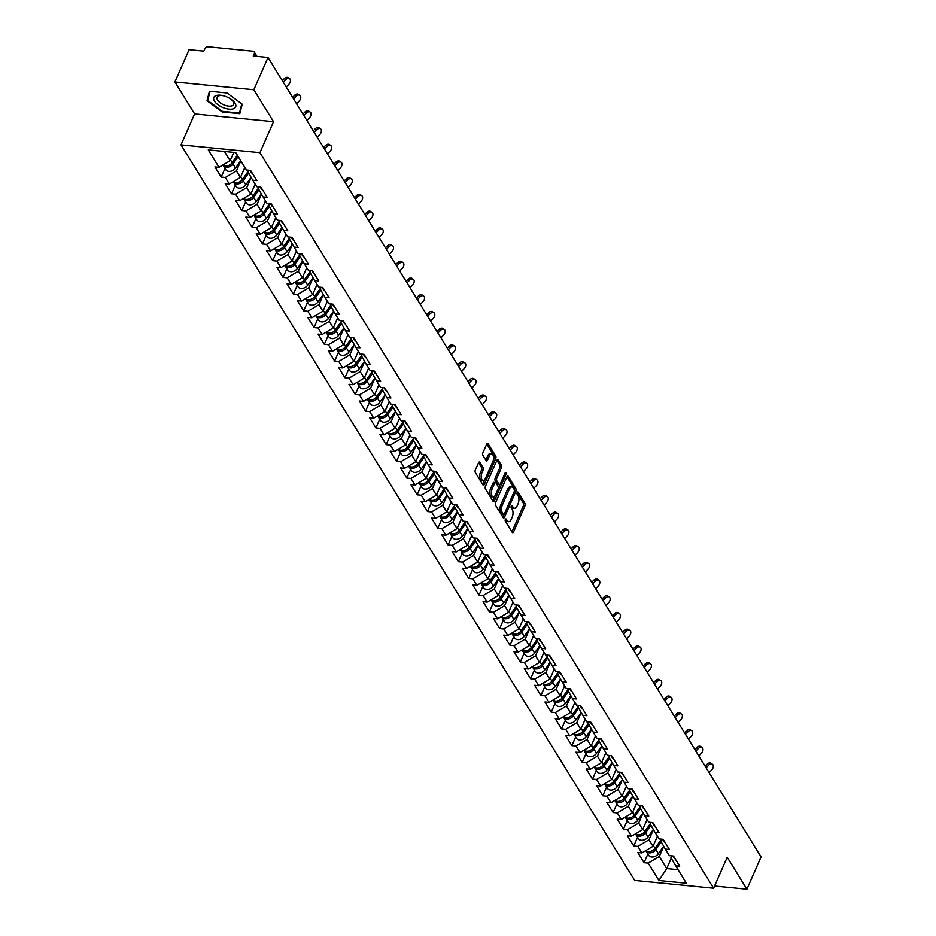 <?xml version="1.0" encoding="UTF-8"?>
<svg xmlns="http://www.w3.org/2000/svg" width="936" height="936" viewBox="0 0 936 936"><rect width="100%" height="100%" fill="white"/><g stroke="black" fill="none" stroke-linecap="round" stroke-linejoin="round"><path stroke-width="1.4" d="M505.335 519.421A1.252 0.632 95.6 0 0 505.346 521.176L512.238 532.362A1.79 0.901 95.6 0 0 512.694 532.701A1.79 0.901 95.6 0 0 513.525 531.964L524.956 505.908A1.79 0.901 95.6 0 0 524.944 503.404L518.053 492.231A1.252 0.632 95.6 0 0 517.725 491.997A1.252 0.632 95.6 0 0 517.152 492.511A1.252 0.632 95.6 0 0 517.163 494.255L518.053 495.706A5.745 2.866 95.6 0 1 518.099 503.697L517.14 505.873A5.745 2.866 95.6 0 1 514.507 508.225A5.745 2.866 95.6 0 1 513.033 507.136L512.144 505.686A1.252 0.632 95.6 0 0 511.816 505.452A1.252 0.632 95.6 0 0 511.243 505.966A1.252 0.632 95.6 0 0 511.255 507.721L512.144 509.161A5.745 2.866 95.6 0 1 512.191 517.163L511.231 519.328A5.745 2.866 95.6 0 1 508.599 521.68A5.745 2.866 95.6 0 1 507.125 520.591L506.236 519.152A1.252 0.632 95.6 0 0 505.908 518.918A1.252 0.632 95.6 0 0 505.335 519.421M479.829 462.337A1.79 0.901 95.6 0 0 479.361 461.998A1.79 0.901 95.6 0 0 478.542 462.735L475.336 470.036A1.79 0.901 95.6 0 0 475.348 472.54L482.999 484.953A1.79 0.901 95.6 0 0 483.467 485.293A1.79 0.901 95.6 0 0 484.286 484.555L495.729 458.511A1.79 0.901 95.6 0 0 495.706 456.007L488.054 443.594A1.79 0.901 95.6 0 0 487.597 443.255A1.79 0.901 95.6 0 0 486.767 443.992L482.894 452.813A1.79 0.901 95.6 0 0 482.906 455.317L486.182 460.629A1.79 0.901 95.6 0 0 486.638 460.968A1.79 0.901 95.6 0 0 487.469 460.231L489.388 455.855A4.809 2.398 95.6 0 1 491.599 453.89A4.809 2.398 95.6 0 1 493.447 456.604A4.809 2.398 95.6 0 1 492.862 461.483L485.328 478.635A4.809 2.398 95.6 0 1 483.128 480.601A4.809 2.398 95.6 0 1 481.279 477.886A4.809 2.398 95.6 0 1 481.865 473.008L483.116 470.153A1.79 0.901 95.6 0 0 483.105 467.649L479.829 462.337L478.846 462.244M273.534 121.703L253.831 89.762L268.012 57.47L761.085 856.908L746.916 889.2L727.213 857.259L713.618 888.217L259.939 152.673L273.534 121.703L194.618 113.923L181.022 144.881L259.939 152.673M495.518 502.761A1.79 0.901 95.6 0 0 495.53 505.264L503.182 517.678A1.79 0.901 95.6 0 0 503.65 518.017A1.79 0.901 95.6 0 0 504.469 517.28L515.911 491.236A1.79 0.901 95.6 0 0 515.888 488.732L508.236 476.319A1.79 0.901 95.6 0 0 507.78 475.979A1.79 0.901 95.6 0 0 506.949 476.705L495.518 502.761M493.096 501.322L485.433 488.896A1.79 0.901 95.6 0 1 485.421 486.404L496.864 460.348A1.79 0.901 95.6 0 1 497.683 459.611A1.79 0.901 95.6 0 1 498.139 459.95L501.415 465.262A1.79 0.901 95.6 0 1 501.439 467.766L496.794 478.331A1.79 0.901 95.6 0 0 496.805 480.835L498.982 484.357A1.79 0.901 95.6 0 0 499.438 484.696A1.79 0.901 95.6 0 0 500.269 483.959L505.101 472.961A1.252 0.632 95.6 0 1 505.674 472.446A1.252 0.632 95.6 0 1 506.154 473.16A1.252 0.632 95.6 0 1 506.002 474.435L494.383 500.924A1.79 0.901 95.6 0 1 493.553 501.661A1.79 0.901 95.6 0 1 493.096 501.322M181.022 144.881L634.69 880.437L713.618 888.217M225.003 168.41L221.189 177.079L225.295 177.489L236.422 170.89L240.833 160.852M221.189 177.079L214.906 166.9L219.012 167.31L208.272 149.889L235.732 152.591L246.484 170.013L250.579 170.422L256.862 180.601L252.755 180.203L256.792 186.732L260.898 187.141L267.181 197.32L263.075 196.923L267.111 203.463L271.206 203.861L277.489 214.051L273.382 213.642L277.419 220.182L281.525 220.58L287.808 230.771L283.702 230.361L287.738 236.902L291.833 237.311L298.116 247.49L294.009 247.081L298.046 253.621L302.152 254.03L308.435 264.209L304.329 263.812L308.365 270.352L312.46 270.75L318.743 280.94L314.648 280.531L318.673 287.071L322.78 287.469L329.062 297.66L324.956 297.25L328.992 303.79L333.087 304.2L339.37 314.379L335.275 313.969L339.3 320.51L343.407 320.919L349.69 331.098L345.583 330.7L349.619 337.241L353.726 337.639L359.997 347.818L355.902 347.42L359.927 353.96L364.034 354.358L370.317 364.549L366.21 364.139L370.246 370.679L374.353 371.089L380.624 381.268L376.529 380.858L380.554 387.399L384.661 387.808L390.944 397.987L386.837 397.589L390.874 404.118L394.98 404.527L401.251 414.706L397.156 414.309L401.181 420.849L405.288 421.247L411.571 431.438L407.464 431.028L411.501 437.568L415.607 437.966L421.879 448.157L417.784 447.747L421.808 454.288L425.915 454.697L432.198 464.876L428.091 464.467L432.128 471.007L436.235 471.416L442.517 481.595L438.411 481.198L442.435 487.738L446.542 488.136L452.825 498.326L448.718 497.917L452.755 504.457L456.862 504.855L463.144 515.046L459.038 514.636L463.063 521.176L467.169 521.586L473.452 531.765L469.345 531.355L473.382 537.896L477.489 538.305L483.772 548.484L479.665 548.087L483.701 554.627L487.796 555.025L494.079 565.204L489.973 564.806L494.009 571.346L498.116 571.744L504.399 581.935L500.292 581.525L504.328 588.065L508.423 588.475L514.706 598.654L510.6 598.244L514.636 604.785L518.743 605.194L525.026 615.373L520.919 614.975L524.956 621.504L529.051 621.913L535.333 632.092L531.227 631.695L535.263 638.235L539.37 638.633L545.653 648.823L541.546 648.414L545.583 654.954L549.678 655.352L555.961 665.543L551.854 665.133L555.89 671.674L559.997 672.083L566.28 682.262L562.173 681.853L566.21 688.393L570.305 688.802L576.588 698.981L572.481 698.584L576.517 705.124L580.624 705.522L586.907 715.712L582.8 715.303L586.837 721.843L590.932 722.241L597.215 732.432L593.12 732.022L597.145 738.562L601.251 738.972L607.534 749.151L603.428 748.741L607.464 755.282L611.571 755.691L617.842 765.87L613.747 765.472L617.772 772.013L621.878 772.411L628.161 782.59L624.055 782.192L628.091 788.732L632.198 789.13L638.469 799.321L634.374 798.911L638.399 805.451L642.505 805.861L648.788 816.04L644.682 815.63L648.718 822.171L652.825 822.58L659.096 832.759L655.001 832.361L659.026 838.89L663.133 839.299L669.415 849.478L665.309 849.081L669.345 855.621L673.452 856.019L679.723 866.209L675.628 865.8L686.369 883.221L658.909 880.507L648.157 863.086L659.283 856.498L663.741 846.343M647.864 854.006L644.05 862.688L648.157 863.086M644.05 862.688L637.779 852.497L641.874 852.907L637.849 846.366L648.976 839.779L653.433 829.624M637.556 837.287L633.742 845.968L637.849 846.366M633.742 845.968L627.459 835.778L631.566 836.187L627.529 829.647L638.656 823.048L643.114 812.893M627.237 820.568L623.423 829.237L627.529 829.647M623.423 829.237L617.152 819.058L621.247 819.468L617.222 812.928L628.348 806.329L632.806 796.173M616.929 803.837L613.115 812.518L617.222 812.928M613.115 812.518L606.832 802.339L610.939 802.737L606.902 796.208L618.029 789.61L622.487 779.454M606.61 787.117L602.796 795.799L606.902 796.208M602.796 795.799L596.524 785.62L600.62 786.018L596.595 779.477L607.721 772.89L612.179 762.735M596.302 770.398L592.488 779.08L596.595 779.477M592.488 779.08L586.205 768.889L590.312 769.298L586.275 762.758L597.402 756.159L601.86 746.004M585.983 753.679L582.169 762.349L586.275 762.758M582.169 762.349L575.897 752.17L579.992 752.579L575.968 746.039L587.094 739.44L591.552 729.284M575.663 736.948L571.861 745.629L575.968 746.039M571.861 745.629L565.578 735.45L569.685 735.848L565.648 729.319L576.775 722.721L581.233 712.565M565.356 720.229L561.541 728.91L565.648 729.319M561.541 728.91L555.27 718.731L559.365 719.129L555.34 712.588L566.467 706.001L570.925 695.846M555.036 703.509L551.234 712.191L555.34 712.588M551.234 712.191L544.951 702L549.058 702.409L545.021 695.869L556.148 689.282L560.605 679.115M544.729 686.79L540.914 695.471L545.021 695.869M540.914 695.471L534.631 685.281L538.738 685.69L534.713 679.15L545.84 672.551L550.298 662.395M534.409 670.071L530.607 678.74L534.713 679.15M530.607 678.74L524.324 668.561L528.43 668.971L524.394 662.431L535.521 655.832L539.978 645.676M524.101 653.34L520.287 662.021L524.394 662.431M520.287 662.021L514.004 651.842L518.111 652.24L514.086 645.7L525.213 639.112L529.671 628.957M513.782 636.62L509.98 645.302L514.086 645.7M509.98 645.302L503.697 635.111L507.803 635.521L503.767 628.98L514.894 622.393L519.351 612.238M503.474 619.901L499.66 628.582L503.767 628.98M499.66 628.582L493.377 618.392L497.484 618.801L493.447 612.261L504.586 605.662L509.044 595.507M493.155 603.182L489.352 611.851L493.447 612.261M489.352 611.851L483.07 601.673L487.176 602.082L483.14 595.542L494.266 588.943L498.724 578.787M482.847 586.451L479.033 595.132L483.14 595.542M479.033 595.132L472.75 584.953L476.857 585.351L472.82 578.822L483.959 572.224L488.416 562.068M472.528 569.731L468.725 578.413L472.82 578.822M468.725 578.413L462.442 568.234L466.549 568.632L462.513 562.091L473.639 555.504L478.097 545.349M462.22 553.012L458.406 561.694L462.513 562.091M458.406 561.694L452.123 551.503L456.23 551.912L452.193 545.372L463.332 538.773L467.789 528.618M451.901 536.293L448.098 544.963L452.193 545.372M448.098 544.963L441.815 534.784L445.922 535.193L441.886 528.653L453.012 522.054L457.47 511.898M441.593 519.562L437.779 528.243L441.886 528.653M437.779 528.243L431.496 518.064L435.603 518.462L431.566 511.933L442.705 505.335L447.162 495.179M431.274 502.843L427.471 511.524L431.566 511.933M427.471 511.524L421.188 501.345L425.295 501.743L421.258 495.202L432.385 488.615L436.843 478.46M420.966 486.123L417.152 494.805L421.258 495.202M417.152 494.805L410.869 484.614L414.976 485.023L410.939 478.483L422.066 471.896L426.535 461.729M410.647 469.404L406.844 478.085L410.939 478.483M406.844 478.085L400.561 467.895L404.656 468.304L400.631 461.764L411.758 455.165L416.216 445.01M400.339 452.685L396.525 461.354L400.631 461.764M396.525 461.354L390.242 451.175L394.349 451.585L390.312 445.045L401.439 438.446L405.908 428.29M390.019 435.954L386.217 444.635L390.312 445.045M386.217 444.635L379.934 434.456L384.029 434.854L380.004 428.314L391.131 421.726L395.589 411.571M379.712 419.234L375.898 427.916L380.004 428.314M375.898 427.916L369.615 417.725L373.721 418.135L369.685 411.594L380.812 405.007L385.269 394.852M369.392 402.515L365.578 411.196L369.685 411.594M365.578 411.196L359.307 401.006L363.402 401.415L359.377 394.875L370.504 388.276L374.962 378.121M359.085 385.796L355.27 394.465L359.377 394.875M355.27 394.465L348.988 384.286L353.094 384.696L349.058 378.156L360.185 371.557L364.642 361.401M348.765 369.065L344.951 377.746L349.058 378.156M344.951 377.746L338.68 367.567L342.775 367.965L338.75 361.436L349.877 354.838L354.334 344.682M338.458 352.345L334.643 361.027L338.75 361.436M334.643 361.027L328.36 350.848L332.467 351.246L328.431 344.705L339.557 338.118L344.015 327.963M328.138 335.626L324.324 344.308L328.431 344.705M324.324 344.308L318.053 334.117L322.148 334.526L318.123 327.986L329.25 321.387L333.707 311.232M317.819 318.907L314.016 327.577L318.123 327.986M314.016 327.577L307.733 317.398L311.84 317.807L307.804 311.267L318.93 304.668L323.388 294.512M307.511 302.176L303.697 310.857L307.804 311.267M303.697 310.857L297.426 300.678L301.521 301.076L297.496 294.547L308.623 287.949L313.08 277.793M297.192 285.457L293.389 294.138L297.496 294.547M293.389 294.138L287.106 283.959L291.213 284.357L287.176 277.816L298.303 271.229L302.761 261.074M286.884 268.737L283.07 277.419L287.176 277.816M283.07 277.419L276.787 267.228L280.894 267.637L276.869 261.097L287.995 254.51L292.453 244.343M276.565 252.018L272.762 260.699L276.869 261.097M272.762 260.699L266.479 250.509L270.586 250.918L266.549 244.378L277.676 237.779L282.134 227.624M266.257 235.299L262.443 243.968L266.549 244.378M262.443 243.968L256.16 233.789L260.266 234.199L256.242 227.659L267.368 221.06L271.826 210.904M255.937 218.568L252.135 227.249L256.242 227.659M252.135 227.249L245.852 217.07L249.959 217.468L245.922 210.928L257.049 204.34L261.507 194.185M245.63 201.848L241.816 210.53L245.922 210.928M241.816 210.53L235.533 200.339L239.639 200.749L235.603 194.208L246.741 187.621L251.199 177.466M235.31 185.129L231.508 193.81L235.603 194.208M231.508 193.81L225.225 183.62L229.332 184.029L225.295 177.489M248.894 170.258L248.099 172.048L252.755 180.203M236.422 170.89L240.458 177.43L244.858 167.392M229.332 184.029L240.458 177.43M259.202 186.978L258.418 188.768L263.075 196.923M246.741 187.621L250.766 194.15L255.177 184.111M239.639 200.749L250.766 194.15M269.521 203.697L268.726 205.487L273.382 213.642M257.049 204.34L261.085 210.881L265.485 200.842M249.959 217.468L261.085 210.881M279.829 220.416L279.045 222.218L283.702 230.361M267.368 221.06L271.393 227.6L275.804 217.561M260.266 234.199L271.393 227.6M290.148 237.136L289.364 238.937L294.009 247.081M277.676 237.779L281.713 244.319L286.123 234.281M270.586 250.918L281.713 244.319M300.456 253.867L299.672 255.657L304.329 263.812M287.995 254.51L292.02 261.039L296.431 251M280.894 267.637L292.02 261.039M310.775 270.586L309.991 272.376L314.648 280.531M298.303 271.229L302.34 277.77L306.751 267.731M291.213 284.357L302.34 277.77M321.083 287.305L320.299 289.095L324.956 297.25M308.623 287.949L312.647 294.489L317.058 284.45M301.521 301.076L312.647 294.489M331.402 304.024L330.619 305.826L335.275 313.969M318.93 304.668L322.967 311.208L327.378 301.17M311.84 317.807L322.967 311.208M341.71 320.755L340.926 322.546L345.583 330.7M329.25 321.387L333.274 327.928L337.685 317.889M322.148 334.526L333.274 327.928M352.03 337.475L351.246 339.265L355.902 347.42M339.557 338.118L343.594 344.659L348.005 334.62M332.467 351.246L343.594 344.659M362.337 354.194L361.553 355.984L366.21 364.139M349.877 354.838L353.913 361.378L358.312 351.339M342.775 367.965L353.913 361.378M372.657 370.913L371.873 372.715L376.529 380.858M360.185 371.557L364.221 378.097L368.632 368.059M353.094 384.696L364.221 378.097M382.976 387.644L382.18 389.435L386.837 397.589M370.504 388.276L374.54 394.816L378.94 384.778M363.402 401.415L374.54 394.816M393.284 404.364L392.5 406.154L397.156 414.309M380.812 405.007L384.848 411.536L389.259 401.497M373.721 418.135L384.848 411.536M403.603 421.083L402.808 422.873L407.464 431.028M391.131 421.726L395.167 428.267L399.567 418.228M384.029 434.854L395.167 428.267M413.911 437.802L413.127 439.604L417.784 447.747M401.439 438.446L405.475 444.986L409.886 434.947M394.349 451.585L405.475 444.986M424.23 454.522L423.435 456.323L428.091 464.467M411.758 455.165L415.795 461.705L420.194 451.667M404.656 468.304L415.795 461.705M434.538 471.253L433.754 473.043L438.411 481.198M422.066 471.896L426.102 478.425L430.513 468.386M414.976 485.023L426.102 478.425M444.857 487.972L444.062 489.762L448.718 497.917M432.385 488.615L436.422 495.156L440.821 485.117M425.295 501.743L436.422 495.156M455.165 504.691L454.381 506.481L459.038 514.636M442.705 505.335L446.729 511.875L451.14 501.836M435.603 518.462L446.729 511.875M465.485 521.41L464.689 523.212L469.345 531.355M453.012 522.054L457.049 528.594L461.448 518.556M445.922 535.193L457.049 528.594M475.792 538.141L475.008 539.932L479.665 548.087M463.332 538.773L467.356 545.314L471.767 535.275M456.23 551.912L467.356 545.314M486.112 554.861L485.316 556.651L489.973 564.806M473.639 555.504L477.676 562.045L482.075 552.006M466.549 568.632L477.676 562.045M496.419 571.58L495.635 573.37L500.292 581.525M483.959 572.224L487.984 578.764L492.394 568.725M476.857 585.351L487.984 578.764M506.739 588.299L505.943 590.101L510.6 598.244M494.266 588.943L498.303 595.483L502.702 585.445M487.176 602.082L498.303 595.483M517.046 605.03L516.262 606.82L520.919 614.975M504.586 605.662L508.611 612.202L513.022 602.164M497.484 618.801L508.611 612.202M527.366 621.75L526.57 623.54L531.227 631.695M514.894 622.393L518.93 628.922L523.329 618.883M507.803 635.521L518.93 628.922M537.673 638.469L536.89 640.259L541.546 648.414M525.213 639.112L529.238 645.653L533.649 635.614M518.111 652.24L529.238 645.653M547.993 655.188L547.209 656.99L551.854 665.133M535.521 655.832L539.557 662.372L543.968 652.333M528.43 668.971L539.557 662.372M558.301 671.908L557.517 673.709L562.173 681.853M545.84 672.551L549.865 679.091L554.276 669.053M538.738 685.69L549.865 679.091M568.62 688.639L567.836 690.429L572.481 698.584M556.148 689.282L560.184 695.811L564.595 685.772M549.058 702.409L560.184 695.811M578.928 705.358L578.144 707.148L582.8 715.303M566.467 706.001L570.492 712.542L574.903 702.503M559.365 719.129L570.492 712.542M589.247 722.077L588.463 723.867L593.12 732.022M576.775 722.721L580.811 729.261L585.222 719.222M569.685 735.848L580.811 729.261M599.555 738.797L598.771 740.598L603.428 748.741M587.094 739.44L591.119 745.98L595.53 735.942M579.992 752.579L591.119 745.98M609.874 755.527L609.09 757.318L613.747 765.472M597.402 756.159L601.438 762.7L605.849 752.661M590.312 769.298L601.438 762.7M620.182 772.247L619.398 774.037L624.055 782.192M607.721 772.89L611.758 779.431L616.157 769.392M600.62 786.018L611.758 779.431M630.501 788.966L629.717 790.756L634.374 798.911M618.029 789.61L622.066 796.15L626.476 786.111M610.939 802.737L622.066 796.15M640.821 805.685L640.025 807.487L644.682 815.63M628.348 806.329L632.385 812.869L636.784 802.831M621.247 819.468L632.385 812.869M651.128 822.416L650.345 824.207L655.001 832.361M638.656 823.048L642.693 829.588L647.104 819.55M631.566 836.187L642.693 829.588M661.448 839.136L660.652 840.926L665.309 849.081M648.976 839.779L653.012 846.308L657.411 836.269M641.874 852.907L653.012 846.308M671.755 855.855L670.972 857.645L675.628 865.8M659.283 856.498L666.725 868.561L678.015 869.673M671.276 858.183L666.725 868.561L658.909 880.507M714.589 886.006L746.916 889.2M253.831 89.762L174.915 81.97L189.084 49.678L203.849 51.141L204.879 48.777A2.749 1.989 -31.7 0 1 208.225 46.8L252.895 51.211A2.749 1.989 -31.7 0 1 254.253 51.983A2.749 1.989 -31.7 0 1 254.288 53.656L253.246 56.008L268.012 57.47M174.915 81.97L194.618 113.923M224.453 151.48L230.139 160.711L233.789 152.404M219.012 167.31L230.139 160.711M239.791 113.689L242.213 104.212L227.038 93.003L209.442 91.272L207.031 100.749L222.206 111.957L239.791 113.689M505.194 519.878L505.545 520.439A5.745 2.866 95.6 0 0 507.019 521.527L508.599 521.68M514.507 508.225L512.928 508.072A5.745 2.866 95.6 0 1 511.454 506.984L511.103 506.411M513.525 531.964L511.945 531.8A1.79 0.901 95.6 0 0 511.945 531.8L523.376 505.756A1.79 0.901 95.6 0 0 523.364 503.252L517.011 492.956M514.472 490.675A1.79 0.901 95.6 0 0 514.309 488.58L506.973 476.67M502.878 517.175A1.79 0.901 95.6 0 0 502.889 517.128L504.001 514.613M503.357 514.496A1.252 0.632 95.6 0 0 503.685 514.73A1.252 0.632 95.6 0 0 504.258 514.215L514.297 491.353A1.252 0.632 95.6 0 0 514.285 489.598L513.349 488.077A5.745 2.866 95.6 0 0 511.875 486.989A5.745 2.866 95.6 0 0 509.242 489.341L502.375 504.972A5.745 2.866 95.6 0 0 502.421 512.975L503.357 514.496L501.778 514.344A1.252 0.632 95.6 0 0 502.105 514.578A1.252 0.632 95.6 0 0 502.468 514.402M511.875 486.989L510.295 486.825A5.745 2.866 95.6 0 0 507.663 489.189L509.242 489.341M501.778 514.344L500.842 512.811A5.745 2.866 95.6 0 1 500.795 504.82L507.663 489.189M496.876 460.301L499.847 465.11L501.415 465.262M499.438 484.696L497.87 484.544A1.79 0.901 95.6 0 1 497.402 484.204L495.226 480.671A1.79 0.901 95.6 0 1 495.214 478.179L499.859 467.614A1.79 0.901 95.6 0 0 499.847 465.11M499.964 484.45L498.303 488.218M494.98 495.787L492.804 500.772L494.383 500.924M491.985 489.294A4.809 2.398 95.6 0 0 491.4 494.173A4.809 2.398 95.6 0 0 493.249 496.887A4.809 2.398 95.6 0 0 495.46 494.922L498.104 488.885A1.79 0.901 95.6 0 0 498.092 486.381L495.916 482.859A1.79 0.901 95.6 0 0 495.46 482.52A1.79 0.901 95.6 0 0 494.641 483.257L491.985 489.294L490.405 489.142A4.809 2.398 95.6 0 0 489.82 494.021A4.809 2.398 95.6 0 0 491.669 496.735L493.249 496.887M494.337 482.707A1.79 0.901 95.6 0 0 493.88 482.368A1.79 0.901 95.6 0 0 493.061 483.093L494.641 483.257M490.405 489.142L493.061 483.093M483.128 480.601L481.549 480.449A4.809 2.398 95.6 0 1 479.7 477.734A4.809 2.398 95.6 0 1 480.285 472.855L481.537 469.989A1.79 0.901 95.6 0 0 481.525 467.497L478.565 462.688M491.599 453.89L490.019 453.738A4.809 2.398 95.6 0 0 487.808 455.703L489.388 455.855M485.866 460.126A1.79 0.901 95.6 0 0 485.889 460.079L487.808 455.703M493.225 460.442L494.149 458.347A1.79 0.901 95.6 0 0 494.126 455.855L486.79 443.945M482.695 484.45A1.79 0.901 95.6 0 0 482.707 484.403L484.86 479.501M222.464 111.372L222.206 111.957M208.494 97.414L207.031 100.749M645.828 850.567A6.037 4.376 -31.7 0 0 646.109 851.152A6.037 4.376 -31.7 0 0 650.695 852.801A6.037 4.376 -31.7 0 0 655.843 849.584L661.225 841.92M646.109 851.152L648.648 855.282A6.037 4.376 -31.7 0 0 653.246 856.92A6.037 4.376 -31.7 0 0 658.382 853.714L663.671 846.202M645.863 850.543A6.037 4.376 -31.7 0 0 655.048 848.297L661.366 839.311M656.358 838.691L657.715 836.761M705.171 766.245L707.136 764.232A4.118 2.679 -56.7 0 1 710.892 763.203L712.39 764.197A4.118 2.679 123.3 0 0 708.646 765.227L706.118 767.789M709.102 772.61L711.617 770.047A4.118 2.679 123.3 0 0 712.39 764.197M675.301 859.026A6.037 4.376 148.3 0 1 673.908 857.774L672.785 855.96M215.9 95.647A11.887 5.639 -156.3 0 0 218.018 104.797A11.887 5.639 -156.3 0 0 233.602 108.728A11.887 5.639 -156.3 0 0 230.759 99.064A11.887 5.639 -156.3 0 0 222.979 95.647A11.887 5.639 -156.3 0 0 215.9 95.647M223.529 95.788A9.009 4.27 -156.3 0 0 218.638 95.893A9.009 4.27 -156.3 0 0 217.094 97.227A9.009 4.27 -156.3 0 0 221.844 103.861A9.009 4.27 -156.3 0 0 232.046 105.791A9.009 4.27 -156.3 0 0 233.59 104.458A9.009 4.27 -156.3 0 0 230.279 98.76M241.78 103.908L239.452 113.045L222.405 111.372L207.71 100.503L210.05 91.33M240.657 110.308L239.452 113.045M635.509 833.847A6.037 4.376 -31.7 0 0 635.79 834.432A6.037 4.376 -31.7 0 0 640.388 836.07A6.037 4.376 -31.7 0 0 645.524 832.865L650.906 825.201M635.79 834.432L638.34 838.562A6.037 4.376 -31.7 0 0 642.927 840.2A6.037 4.376 -31.7 0 0 648.075 836.983L653.351 829.471M635.556 833.824A6.037 4.376 -31.7 0 0 644.74 831.577L651.047 822.592M646.039 821.972L647.396 820.041M625.201 817.128A6.037 4.376 -31.7 0 0 625.482 817.713A6.037 4.376 -31.7 0 0 630.068 819.351A6.037 4.376 -31.7 0 0 635.216 816.133L640.598 808.482M625.482 817.713L628.021 821.843A6.037 4.376 -31.7 0 0 632.619 823.481A6.037 4.376 -31.7 0 0 637.755 820.264L643.044 812.752M625.236 817.105A6.037 4.376 -31.7 0 0 634.421 814.846L640.739 805.861M635.731 805.241L637.088 803.31M614.882 800.409A6.037 4.376 -31.7 0 0 615.163 800.994A6.037 4.376 -31.7 0 0 619.761 802.632A6.037 4.376 -31.7 0 0 624.897 799.414L630.279 791.762M615.163 800.994L617.713 805.112A6.037 4.376 -31.7 0 0 622.3 806.762A6.037 4.376 -31.7 0 0 627.448 803.544L632.724 796.033M614.929 800.374A6.037 4.376 -31.7 0 0 624.101 798.127L630.419 789.142M625.412 788.522L626.769 786.591M612.097 778.647L613.794 781.408A6.037 4.376 -31.7 0 1 604.609 783.654A6.037 4.376 -31.7 0 0 604.855 784.274A6.037 4.376 -31.7 0 0 609.441 785.912A6.037 4.376 -31.7 0 0 614.589 782.695L619.971 775.031M604.855 784.274L607.394 788.393A6.037 4.376 -31.7 0 0 611.992 790.031A6.037 4.376 -31.7 0 0 617.128 786.825L622.417 779.314M613.794 781.408L620.112 772.422M615.104 771.802L616.461 769.872M594.255 766.958A6.037 4.376 -31.7 0 0 594.535 767.543A6.037 4.376 -31.7 0 0 599.134 769.181A6.037 4.376 -31.7 0 0 604.27 765.976L609.652 758.312M594.535 767.543L597.086 771.673A6.037 4.376 -31.7 0 0 601.673 773.312A6.037 4.376 -31.7 0 0 606.82 770.094L612.097 762.594M594.301 766.935A6.037 4.376 -31.7 0 0 603.474 764.689L609.792 755.703M604.785 755.083L606.142 753.152M694.851 749.514L696.829 747.513A4.118 2.679 -56.7 0 1 700.573 746.483L702.082 747.478A4.118 2.679 123.3 0 0 698.326 748.507L695.811 751.07M698.782 755.89L701.31 753.328A4.118 2.679 123.3 0 0 702.082 747.478M664.981 842.306A6.037 4.376 148.3 0 1 663.589 841.054L662.477 839.229M684.544 732.794L686.509 730.794A4.118 2.679 -56.7 0 1 690.253 729.764L691.762 730.759A4.118 2.679 123.3 0 0 688.018 731.788L685.491 734.35M688.475 739.171L690.99 736.609A4.118 2.679 123.3 0 0 691.762 730.759M654.673 825.575A6.037 4.376 148.3 0 1 653.281 824.335L652.158 822.51M674.224 716.075L676.202 714.074A4.118 2.679 -56.7 0 1 679.945 713.045L681.455 714.028A4.118 2.679 123.3 0 0 677.699 715.057L675.184 717.62M678.155 722.452L680.683 719.889A4.118 2.679 123.3 0 0 681.455 714.028M644.354 808.856A6.037 4.376 148.3 0 1 642.962 807.604L641.85 805.791M663.917 699.356L665.882 697.343A4.118 2.679 -56.7 0 1 669.626 696.314L671.135 697.308A4.118 2.679 123.3 0 0 667.391 698.338L664.864 700.9M667.848 705.721L670.363 703.158A4.118 2.679 123.3 0 0 671.135 697.308M634.046 792.137A6.037 4.376 148.3 0 1 632.654 790.885L631.531 789.071M653.597 682.625L655.574 680.624A4.118 2.679 -56.7 0 1 659.318 679.595L660.828 680.589A4.118 2.679 123.3 0 0 657.072 681.619L654.557 684.181M657.528 689.001L660.055 686.439A4.118 2.679 123.3 0 0 660.828 680.589M623.727 775.417A6.037 4.376 148.3 0 1 622.335 774.166L621.212 772.352M583.935 750.239A6.037 4.376 -31.7 0 0 584.228 750.824A6.037 4.376 -31.7 0 0 588.814 752.462A6.037 4.376 -31.7 0 0 593.962 749.245L599.344 741.593M584.228 750.824L586.767 754.954A6.037 4.376 -31.7 0 0 591.365 756.592A6.037 4.376 -31.7 0 0 596.501 753.375L601.778 745.863M583.982 750.216A6.037 4.376 -31.7 0 0 593.167 747.958L599.485 738.972M594.465 738.364L595.834 736.421M643.289 665.905L645.255 663.905A4.118 2.679 -56.7 0 1 648.999 662.875L650.508 663.87A4.118 2.679 123.3 0 0 646.764 664.899L644.237 667.462M647.221 672.282L649.736 669.72A4.118 2.679 123.3 0 0 650.508 663.87M613.419 758.687A6.037 4.376 148.3 0 1 612.027 757.446L610.904 755.621M573.628 733.52A6.037 4.376 -31.7 0 0 573.908 734.105A6.037 4.376 -31.7 0 0 578.506 735.743A6.037 4.376 -31.7 0 0 583.643 732.525L589.025 724.873M573.908 734.105L576.459 738.235A6.037 4.376 -31.7 0 0 581.045 739.873A6.037 4.376 -31.7 0 0 586.193 736.655L591.47 729.144M573.674 733.485A6.037 4.376 -31.7 0 0 582.847 731.238L589.165 722.253M584.158 721.633L585.515 719.702M632.97 649.186L634.947 647.185A4.118 2.679 -56.7 0 1 638.691 646.156L640.201 647.139A4.118 2.679 123.3 0 0 636.445 648.168L633.929 650.742M636.901 655.563L639.428 653A4.118 2.679 123.3 0 0 640.201 647.139M603.1 741.967A6.037 4.376 148.3 0 1 601.708 740.715L600.584 738.902M563.308 716.789A6.037 4.376 -31.7 0 0 563.601 717.385A6.037 4.376 -31.7 0 0 568.187 719.023A6.037 4.376 -31.7 0 0 573.335 715.806L578.717 708.142M563.601 717.385L566.14 721.504A6.037 4.376 -31.7 0 0 570.738 723.142A6.037 4.376 -31.7 0 0 575.874 719.936L581.151 712.425M563.355 716.765A6.037 4.376 -31.7 0 0 572.539 714.519L578.857 705.533M573.838 704.913L575.207 702.983M622.651 632.467L624.628 630.454A4.118 2.679 -56.7 0 1 628.372 629.437L629.881 630.419A4.118 2.679 123.3 0 0 626.137 631.449L623.61 634.011M626.582 638.843L629.109 636.269A4.118 2.679 123.3 0 0 629.881 630.419M592.792 725.248A6.037 4.376 148.3 0 1 591.4 723.996L590.277 722.183M553 700.069A6.037 4.376 -31.7 0 0 553.281 700.654A6.037 4.376 -31.7 0 0 557.868 702.292A6.037 4.376 -31.7 0 0 563.016 699.087L568.398 691.423M553.281 700.654L555.832 704.785A6.037 4.376 -31.7 0 0 560.418 706.423A6.037 4.376 -31.7 0 0 565.566 703.205L570.843 695.705M553.047 700.046A6.037 4.376 -31.7 0 0 562.22 697.8L568.538 688.814M563.53 688.194L564.888 686.263M612.343 615.748L614.308 613.735A4.118 2.679 -56.7 0 1 618.064 612.706L619.573 613.7A4.118 2.679 123.3 0 0 615.818 614.73L613.302 617.292M616.274 622.112L618.801 619.55A4.118 2.679 123.3 0 0 619.573 613.7M582.473 708.529A6.037 4.376 148.3 0 1 581.08 707.277L579.957 705.463M550.204 678.319L551.912 681.08A6.037 4.376 -31.7 0 1 542.728 683.327A6.037 4.376 -31.7 0 0 542.974 683.935A6.037 4.376 -31.7 0 0 547.56 685.573A6.037 4.376 -31.7 0 0 552.708 682.367L558.09 674.704M542.974 683.935L545.512 688.065A6.037 4.376 -31.7 0 0 550.111 689.703A6.037 4.376 -31.7 0 0 555.247 686.486L560.524 678.974M551.912 681.08L558.23 672.095M553.211 671.475L554.58 669.532M602.023 599.017L604.001 597.016A4.118 2.679 -56.7 0 1 607.745 595.986L609.254 596.981A4.118 2.679 123.3 0 0 605.51 598.01L602.983 600.573M605.955 605.393L608.482 602.831A4.118 2.679 123.3 0 0 609.254 596.981M572.165 691.798A6.037 4.376 148.3 0 1 570.773 690.557L569.65 688.732M532.373 666.631A6.037 4.376 -31.7 0 0 532.654 667.216A6.037 4.376 -31.7 0 0 537.241 668.854A6.037 4.376 -31.7 0 0 542.389 665.636L547.771 657.985M532.654 667.216L535.205 671.346A6.037 4.376 -31.7 0 0 539.791 672.984A6.037 4.376 -31.7 0 0 544.939 669.767L550.216 662.255M532.42 666.607A6.037 4.376 -31.7 0 0 541.593 664.349L547.911 655.364M542.903 654.744L544.261 652.813M591.716 582.297L593.681 580.297A4.118 2.679 -56.7 0 1 597.437 579.267L598.946 580.261A4.118 2.679 123.3 0 0 595.191 581.279L592.675 583.853M595.647 588.674L598.174 586.111A4.118 2.679 123.3 0 0 598.946 580.261M561.846 675.078A6.037 4.376 148.3 0 1 560.453 673.838L559.33 672.013M522.054 649.912A6.037 4.376 -31.7 0 0 522.346 650.497A6.037 4.376 -31.7 0 0 526.933 652.135A6.037 4.376 -31.7 0 0 532.081 648.917L537.463 641.265M522.346 650.497L524.885 654.615A6.037 4.376 -31.7 0 0 529.472 656.253A6.037 4.376 -31.7 0 0 534.62 653.047L539.896 645.536M522.101 649.876A6.037 4.376 -31.7 0 0 531.285 647.63L537.603 638.644M532.584 638.024L533.941 636.094M581.396 565.578L583.374 563.577A4.118 2.679 -56.7 0 1 587.118 562.548L588.627 563.53A4.118 2.679 123.3 0 0 584.883 564.56L582.356 567.122M585.328 571.954L587.855 569.38A4.118 2.679 123.3 0 0 588.627 563.53M551.538 658.359A6.037 4.376 148.3 0 1 550.146 657.107L549.022 655.294M511.746 633.181A6.037 4.376 -31.7 0 0 512.027 633.766A6.037 4.376 -31.7 0 0 516.613 635.415A6.037 4.376 -31.7 0 0 521.761 632.198L527.144 624.534M512.027 633.766L514.578 637.896A6.037 4.376 -31.7 0 0 519.164 639.534A6.037 4.376 -31.7 0 0 524.312 636.328L529.589 628.817M511.793 633.157A6.037 4.376 -31.7 0 0 520.966 630.911L527.284 621.925M522.276 621.305L523.634 619.375M571.089 548.859L573.054 546.846A4.118 2.679 -56.7 0 1 576.81 545.817L578.319 546.811A4.118 2.679 123.3 0 0 574.564 547.841L572.048 550.403M575.02 555.223L577.547 552.661A4.118 2.679 123.3 0 0 578.319 546.811M541.219 641.64A6.037 4.376 148.3 0 1 539.826 640.388L538.703 638.574M501.427 616.461A6.037 4.376 -31.7 0 0 501.719 617.046A6.037 4.376 -31.7 0 0 506.306 618.684A6.037 4.376 -31.7 0 0 511.454 615.478L516.836 607.815M501.719 617.046L504.258 621.176A6.037 4.376 -31.7 0 0 508.845 622.814A6.037 4.376 -31.7 0 0 513.993 619.597L519.269 612.085M501.474 616.438A6.037 4.376 -31.7 0 0 510.658 614.192L516.976 605.206M511.957 604.586L513.314 602.655M560.769 532.128L562.747 530.127A4.118 2.679 -56.7 0 1 566.491 529.097L568 530.092A4.118 2.679 123.3 0 0 564.256 531.121L561.729 533.684M564.7 538.504L567.228 535.942A4.118 2.679 123.3 0 0 568 530.092M530.911 624.92A6.037 4.376 148.3 0 1 529.519 623.668L528.395 621.843M491.119 599.742A6.037 4.376 -31.7 0 0 491.4 600.327A6.037 4.376 -31.7 0 0 495.986 601.965A6.037 4.376 -31.7 0 0 501.134 598.747L506.516 591.096M491.4 600.327L493.951 604.457A6.037 4.376 -31.7 0 0 498.537 606.095A6.037 4.376 -31.7 0 0 503.685 602.878L508.962 595.366M491.166 599.719A6.037 4.376 -31.7 0 0 500.339 597.46L506.657 588.475M501.649 587.855L503.006 585.924M550.462 515.408L552.427 513.408A4.118 2.679 -56.7 0 1 556.183 512.378L557.692 513.373A4.118 2.679 123.3 0 0 553.936 514.402L551.421 516.965M554.393 521.785L556.908 519.223A4.118 2.679 123.3 0 0 557.692 513.373M520.591 608.189A6.037 4.376 148.3 0 1 519.199 606.949L518.076 605.124M480.8 583.023A6.037 4.376 -31.7 0 0 481.092 583.608A6.037 4.376 -31.7 0 0 485.679 585.246A6.037 4.376 -31.7 0 0 490.827 582.028L496.209 574.376M481.092 583.608L483.631 587.726A6.037 4.376 -31.7 0 0 488.218 589.376A6.037 4.376 -31.7 0 0 493.366 586.158L498.642 578.647M480.847 582.988A6.037 4.376 -31.7 0 0 490.031 580.741L496.349 571.756M491.33 571.135L492.687 569.205M540.142 498.689L542.12 496.688A4.118 2.679 -56.7 0 1 545.863 495.659L547.373 496.642A4.118 2.679 123.3 0 0 543.629 497.671L541.102 500.233M544.073 505.066L546.601 502.503A4.118 2.679 123.3 0 0 547.373 496.642M510.284 591.47A6.037 4.376 148.3 0 1 508.891 590.218L507.768 588.405M478.015 561.261L479.712 564.022A6.037 4.376 -31.7 0 1 470.539 566.268A6.037 4.376 -31.7 0 0 470.773 566.888A6.037 4.376 -31.7 0 0 475.359 568.526A6.037 4.376 -31.7 0 0 480.507 565.309L485.889 557.645M470.773 566.888L473.323 571.007A6.037 4.376 -31.7 0 0 477.91 572.645A6.037 4.376 -31.7 0 0 483.058 569.439L488.335 561.928M479.712 564.022L486.03 555.036M481.022 554.416L482.379 552.486M529.835 481.97L531.8 479.957A4.118 2.679 -56.7 0 1 535.556 478.928L537.065 479.922A4.118 2.679 123.3 0 0 533.309 480.952L530.794 483.514M533.766 488.335L536.281 485.772A4.118 2.679 123.3 0 0 537.065 479.922M499.964 574.751A6.037 4.376 148.3 0 1 498.572 573.499L497.449 571.685M460.173 549.572A6.037 4.376 -31.7 0 0 460.453 550.157A6.037 4.376 -31.7 0 0 465.052 551.795A6.037 4.376 -31.7 0 0 470.188 548.59L475.582 540.926M460.453 550.157L463.004 554.288A6.037 4.376 -31.7 0 0 467.59 555.925A6.037 4.376 -31.7 0 0 472.738 552.708L478.015 545.208M460.219 549.549A6.037 4.376 -31.7 0 0 469.404 547.303L475.722 538.317M470.703 537.697L472.06 535.766M449.865 532.853A6.037 4.376 -31.7 0 0 450.146 533.438A6.037 4.376 -31.7 0 0 454.732 535.076A6.037 4.376 -31.7 0 0 459.88 531.859L465.262 524.207M450.146 533.438L452.696 537.568A6.037 4.376 -31.7 0 0 457.283 539.206A6.037 4.376 -31.7 0 0 462.431 535.989L467.707 528.477M449.912 532.83A6.037 4.376 -31.7 0 0 459.085 530.572L465.403 521.586M460.395 520.978L461.752 519.035M439.546 516.134A6.037 4.376 -31.7 0 0 439.826 516.719A6.037 4.376 -31.7 0 0 444.425 518.357A6.037 4.376 -31.7 0 0 449.561 515.139L454.954 507.487M439.826 516.719L442.377 520.849A6.037 4.376 -31.7 0 0 446.963 522.487A6.037 4.376 -31.7 0 0 452.111 519.269L457.388 511.758M439.592 516.099A6.037 4.376 -31.7 0 0 448.777 513.852L455.095 504.867M450.076 504.247L451.433 502.316M429.238 499.403A6.037 4.376 -31.7 0 0 429.519 500A6.037 4.376 -31.7 0 0 434.105 501.637A6.037 4.376 -31.7 0 0 439.253 498.42L444.635 490.756M429.519 500L432.058 504.118A6.037 4.376 -31.7 0 0 436.656 505.756A6.037 4.376 -31.7 0 0 441.792 502.55L447.08 495.039M429.285 499.379A6.037 4.376 -31.7 0 0 438.457 497.133L444.775 488.147M439.768 487.527L441.125 485.597M418.918 482.683A6.037 4.376 -31.7 0 0 419.199 483.268A6.037 4.376 -31.7 0 0 423.797 484.906A6.037 4.376 -31.7 0 0 428.934 481.701L434.316 474.037M419.199 483.268L421.75 487.399A6.037 4.376 -31.7 0 0 426.336 489.037A6.037 4.376 -31.7 0 0 431.484 485.819L436.761 478.319M418.965 482.66A6.037 4.376 -31.7 0 0 428.15 480.414L434.456 471.428M429.448 470.808L430.806 468.877M416.134 460.933L417.83 463.694A6.037 4.376 -31.7 0 1 408.646 465.941A6.037 4.376 -31.7 0 0 408.892 466.549A6.037 4.376 -31.7 0 0 413.478 468.187A6.037 4.376 -31.7 0 0 418.626 464.981L424.008 457.318M408.892 466.549L411.43 470.679A6.037 4.376 -31.7 0 0 416.029 472.317A6.037 4.376 -31.7 0 0 421.165 469.1L426.453 461.588M417.83 463.694L424.148 454.709M419.141 454.089L420.498 452.146M398.291 449.245A6.037 4.376 -31.7 0 0 398.572 449.83A6.037 4.376 -31.7 0 0 403.17 451.468A6.037 4.376 -31.7 0 0 408.307 448.25L413.689 440.599M398.572 449.83L401.123 453.96A6.037 4.376 -31.7 0 0 405.709 455.598A6.037 4.376 -31.7 0 0 410.857 452.38L416.134 444.869M398.338 449.221A6.037 4.376 -31.7 0 0 407.523 446.963L413.829 437.978M408.821 437.358L410.179 435.427M387.984 432.526A6.037 4.376 -31.7 0 0 388.264 433.111A6.037 4.376 -31.7 0 0 392.851 434.749A6.037 4.376 -31.7 0 0 397.999 431.531L403.381 423.879M388.264 433.111L390.803 437.229A6.037 4.376 -31.7 0 0 395.401 438.867A6.037 4.376 -31.7 0 0 400.538 435.661L405.826 428.15M388.019 432.49A6.037 4.376 -31.7 0 0 397.203 430.244L403.521 421.258M398.514 420.638L399.871 418.708M377.664 415.795A6.037 4.376 -31.7 0 0 377.945 416.38A6.037 4.376 -31.7 0 0 382.543 418.029A6.037 4.376 -31.7 0 0 387.68 414.812L393.061 407.148M377.945 416.38L380.496 420.51A6.037 4.376 -31.7 0 0 385.082 422.148A6.037 4.376 -31.7 0 0 390.23 418.942L395.507 411.43M377.711 415.771A6.037 4.376 -31.7 0 0 386.896 413.525L393.202 404.539M388.194 403.919L389.551 401.989M367.357 399.075A6.037 4.376 -31.7 0 0 367.637 399.66A6.037 4.376 -31.7 0 0 372.224 401.298A6.037 4.376 -31.7 0 0 377.372 398.092L382.754 390.429M367.637 399.66L370.176 403.79A6.037 4.376 -31.7 0 0 374.774 405.428A6.037 4.376 -31.7 0 0 379.911 402.211L385.199 394.7M367.392 399.052A6.037 4.376 -31.7 0 0 376.576 396.805L382.894 387.82M377.887 387.2L379.244 385.269M357.037 382.356A6.037 4.376 -31.7 0 0 357.318 382.941A6.037 4.376 -31.7 0 0 361.916 384.579A6.037 4.376 -31.7 0 0 367.052 381.361L372.434 373.71M357.318 382.941L359.869 387.071A6.037 4.376 -31.7 0 0 364.455 388.709A6.037 4.376 -31.7 0 0 369.603 385.492L374.88 377.98M357.084 382.333A6.037 4.376 -31.7 0 0 366.257 380.075L372.575 371.089M367.567 370.469L368.924 368.538M346.73 365.637A6.037 4.376 -31.7 0 0 347.01 366.222A6.037 4.376 -31.7 0 0 351.597 367.86A6.037 4.376 -31.7 0 0 356.745 364.642L362.127 356.99M347.01 366.222L349.549 370.34A6.037 4.376 -31.7 0 0 354.147 371.99A6.037 4.376 -31.7 0 0 359.284 368.772L364.572 361.261M346.765 365.602A6.037 4.376 -31.7 0 0 355.949 363.355L362.267 354.37M357.26 353.75L358.617 351.819M343.933 343.875L345.63 346.636A6.037 4.376 -31.7 0 1 336.457 348.882A6.037 4.376 -31.7 0 0 336.691 349.502A6.037 4.376 -31.7 0 0 341.289 351.14A6.037 4.376 -31.7 0 0 346.425 347.923L351.807 340.259M336.691 349.502L339.241 353.621A6.037 4.376 -31.7 0 0 343.828 355.259A6.037 4.376 -31.7 0 0 348.976 352.053L354.253 344.542M345.63 346.636L351.948 337.65M346.94 337.03L348.297 335.1M326.091 332.186A6.037 4.376 -31.7 0 0 326.383 332.771A6.037 4.376 -31.7 0 0 330.97 334.409A6.037 4.376 -31.7 0 0 336.118 331.204L341.5 323.54M326.383 332.771L328.922 336.901A6.037 4.376 -31.7 0 0 333.52 338.54A6.037 4.376 -31.7 0 0 338.656 335.322L343.933 327.822M326.137 332.163A6.037 4.376 -31.7 0 0 335.322 329.917L341.64 320.931M336.632 320.311L337.99 318.38M315.783 315.467A6.037 4.376 -31.7 0 0 316.064 316.052A6.037 4.376 -31.7 0 0 320.662 317.69A6.037 4.376 -31.7 0 0 325.798 314.473L331.18 306.821M316.064 316.052L318.614 320.182A6.037 4.376 -31.7 0 0 323.201 321.82A6.037 4.376 -31.7 0 0 328.349 318.603L333.625 311.091M315.83 315.444A6.037 4.376 -31.7 0 0 325.003 313.186L331.321 304.2M326.313 303.592L327.67 301.649M305.464 298.748A6.037 4.376 -31.7 0 0 305.756 299.333A6.037 4.376 -31.7 0 0 310.342 300.971A6.037 4.376 -31.7 0 0 315.49 297.753L320.873 290.101M305.756 299.333L308.295 303.463A6.037 4.376 -31.7 0 0 312.893 305.101A6.037 4.376 -31.7 0 0 318.029 301.883L323.306 294.372M305.51 298.713A6.037 4.376 -31.7 0 0 314.695 296.466L321.013 287.481M315.994 286.861L317.362 284.93M295.156 282.017A6.037 4.376 -31.7 0 0 295.437 282.613A6.037 4.376 -31.7 0 0 300.035 284.251A6.037 4.376 -31.7 0 0 305.171 281.034L310.553 273.37M295.437 282.613L297.987 286.732A6.037 4.376 -31.7 0 0 302.574 288.37A6.037 4.376 -31.7 0 0 307.722 285.164L312.998 277.653M295.203 281.993A6.037 4.376 -31.7 0 0 304.375 279.747L310.693 270.761M305.686 270.141L307.043 268.211M284.836 265.297A6.037 4.376 -31.7 0 0 285.129 265.882A6.037 4.376 -31.7 0 0 289.715 267.52A6.037 4.376 -31.7 0 0 294.863 264.315L300.245 256.651M285.129 265.882L287.668 270.013A6.037 4.376 -31.7 0 0 292.266 271.651A6.037 4.376 -31.7 0 0 297.402 268.433L302.679 260.933M284.883 265.274A6.037 4.376 -31.7 0 0 294.068 263.028L300.386 254.042M295.366 253.422L296.735 251.491M274.529 248.578A6.037 4.376 -31.7 0 0 274.81 249.163A6.037 4.376 -31.7 0 0 279.396 250.801A6.037 4.376 -31.7 0 0 284.544 247.595L289.926 239.932M274.81 249.163L277.36 253.293A6.037 4.376 -31.7 0 0 281.947 254.931A6.037 4.376 -31.7 0 0 287.095 251.714L292.371 244.202M274.576 248.555A6.037 4.376 -31.7 0 0 283.748 246.308L290.066 237.323M285.059 236.703L286.416 234.76M264.209 231.859A6.037 4.376 -31.7 0 0 264.502 232.444A6.037 4.376 -31.7 0 0 269.088 234.082A6.037 4.376 -31.7 0 0 274.236 230.864L279.618 223.213M264.502 232.444L267.041 236.574A6.037 4.376 -31.7 0 0 271.627 238.212A6.037 4.376 -31.7 0 0 276.775 234.994L282.052 227.483M264.256 231.835A6.037 4.376 -31.7 0 0 273.441 229.577L279.759 220.592M274.739 219.972L276.097 218.041M253.902 215.14A6.037 4.376 -31.7 0 0 254.182 215.725A6.037 4.376 -31.7 0 0 258.769 217.363A6.037 4.376 -31.7 0 0 263.917 214.145L269.299 206.493M254.182 215.725L256.733 219.843A6.037 4.376 -31.7 0 0 261.32 221.481A6.037 4.376 -31.7 0 0 266.467 218.275L271.744 210.764M253.948 215.104A6.037 4.376 -31.7 0 0 263.121 212.858L269.439 203.872M264.432 203.252L265.789 201.322M243.582 198.409A6.037 4.376 -31.7 0 0 243.875 198.994A6.037 4.376 -31.7 0 0 248.461 200.643A6.037 4.376 -31.7 0 0 253.609 197.426L258.991 189.762M243.875 198.994L246.414 203.124A6.037 4.376 -31.7 0 0 251 204.762A6.037 4.376 -31.7 0 0 256.148 201.556L261.425 194.044M243.629 198.385A6.037 4.376 -31.7 0 0 252.814 196.139L259.132 187.153M254.112 186.533L255.469 184.603M233.275 181.689A6.037 4.376 -31.7 0 0 233.555 182.274A6.037 4.376 -31.7 0 0 238.142 183.912A6.037 4.376 -31.7 0 0 243.29 180.706L248.672 173.043M233.555 182.274L236.106 186.404A6.037 4.376 -31.7 0 0 240.692 188.042A6.037 4.376 -31.7 0 0 245.84 184.825L251.117 177.314M233.321 181.666A6.037 4.376 -31.7 0 0 242.494 179.419L248.812 170.434M243.805 169.814L245.162 167.883M222.955 164.97A6.037 4.376 -31.7 0 0 223.248 165.555A6.037 4.376 -31.7 0 0 227.834 167.193A6.037 4.376 -31.7 0 0 232.982 163.975L238.189 156.569M223.248 165.555L225.787 169.685A6.037 4.376 -31.7 0 0 230.373 171.323A6.037 4.376 -31.7 0 0 235.521 168.106L240.727 160.699M223.002 164.947A6.037 4.376 -31.7 0 0 232.186 162.689L237.393 155.282M233.485 153.083L233.953 152.416M519.515 465.239L521.492 463.238A4.118 2.679 -56.7 0 1 525.236 462.208L526.746 463.203A4.118 2.679 123.3 0 0 523.002 464.233L520.475 466.795M523.446 471.615L525.973 469.053A4.118 2.679 123.3 0 0 526.746 463.203M489.657 558.031A6.037 4.376 148.3 0 1 488.264 556.78L487.141 554.966M509.207 448.519L511.173 446.519A4.118 2.679 -56.7 0 1 514.929 445.489L516.426 446.484A4.118 2.679 123.3 0 0 512.682 447.513L510.155 450.076M513.139 454.896L515.654 452.334A4.118 2.679 123.3 0 0 516.426 446.484M479.337 541.3A6.037 4.376 148.3 0 1 477.945 540.06L476.822 538.235M498.888 431.8L500.865 429.8A4.118 2.679 -56.7 0 1 504.609 428.77L506.119 429.753A4.118 2.679 123.3 0 0 502.375 430.782L499.847 433.356M502.819 438.177L505.346 435.614A4.118 2.679 123.3 0 0 506.119 429.753M469.018 524.581A6.037 4.376 148.3 0 1 467.637 523.329L466.514 521.516M488.58 415.081L490.546 413.068A4.118 2.679 -56.7 0 1 494.302 412.051L495.799 413.033A4.118 2.679 123.3 0 0 492.055 414.063L489.528 416.625M492.511 421.457L495.027 418.883A4.118 2.679 123.3 0 0 495.799 413.033M458.71 507.862A6.037 4.376 148.3 0 1 457.318 506.61L456.195 504.796M478.261 398.362L480.238 396.349A4.118 2.679 -56.7 0 1 483.982 395.32L485.491 396.314A4.118 2.679 123.3 0 0 481.747 397.344L479.22 399.906M482.192 404.726L484.719 402.164A4.118 2.679 123.3 0 0 485.491 396.314M448.391 491.143A6.037 4.376 148.3 0 1 447.01 489.891L445.887 488.077M467.953 381.631L469.919 379.63A4.118 2.679 -56.7 0 1 473.675 378.6L475.172 379.595A4.118 2.679 123.3 0 0 471.428 380.624L468.901 383.187M471.884 388.007L474.4 385.445A4.118 2.679 123.3 0 0 475.172 379.595M438.083 474.412A6.037 4.376 148.3 0 1 436.691 473.171L435.568 471.346M457.634 364.911L459.611 362.911A4.118 2.679 -56.7 0 1 463.355 361.881L464.864 362.875A4.118 2.679 123.3 0 0 461.12 363.893L458.593 366.467M461.565 371.288L464.092 368.725A4.118 2.679 123.3 0 0 464.864 362.875M427.764 457.692A6.037 4.376 148.3 0 1 426.371 456.452L425.26 454.627M447.326 348.192L449.292 346.191A4.118 2.679 -56.7 0 1 453.047 345.162L454.545 346.144A4.118 2.679 123.3 0 0 450.801 347.174L448.274 349.736M451.257 354.568L453.773 351.995A4.118 2.679 123.3 0 0 454.545 346.144M417.456 440.973A6.037 4.376 148.3 0 1 416.064 439.721L414.94 437.908M437.007 331.473L438.984 329.46A4.118 2.679 -56.7 0 1 442.728 328.431L444.237 329.425A4.118 2.679 123.3 0 0 440.482 330.455L437.966 333.017M440.938 337.837L443.465 335.275A4.118 2.679 123.3 0 0 444.237 329.425M407.137 424.254A6.037 4.376 148.3 0 1 405.744 423.002L404.633 421.188M426.699 314.742L428.665 312.741A4.118 2.679 -56.7 0 1 432.409 311.711L433.918 312.706A4.118 2.679 123.3 0 0 430.174 313.735L427.647 316.298M430.63 321.118L433.146 318.556A4.118 2.679 123.3 0 0 433.918 312.706M396.829 407.534A6.037 4.376 148.3 0 1 395.437 406.282L394.313 404.457M416.38 298.022L418.357 296.022A4.118 2.679 -56.7 0 1 422.101 294.992L423.61 295.987A4.118 2.679 123.3 0 0 419.854 297.016L417.339 299.579M420.311 304.399L422.838 301.837A4.118 2.679 123.3 0 0 423.61 295.987M386.51 390.803A6.037 4.376 148.3 0 1 385.117 389.563L384.006 387.738M406.072 281.303L408.037 279.302A4.118 2.679 -56.7 0 1 411.781 278.273L413.291 279.256A4.118 2.679 123.3 0 0 409.547 280.285L407.02 282.847M410.003 287.68L412.519 285.117A4.118 2.679 123.3 0 0 413.291 279.256M376.202 374.084A6.037 4.376 148.3 0 1 374.81 372.832L373.686 371.019M395.752 264.584L397.73 262.571A4.118 2.679 -56.7 0 1 401.474 261.542L402.983 262.536A4.118 2.679 123.3 0 0 399.227 263.566L396.712 266.128M399.684 270.949L402.211 268.386A4.118 2.679 123.3 0 0 402.983 262.536M365.882 357.365A6.037 4.376 148.3 0 1 364.49 356.113L363.367 354.299M385.445 247.853L387.41 245.852A4.118 2.679 -56.7 0 1 391.154 244.822L392.664 245.817A4.118 2.679 123.3 0 0 388.92 246.847L386.392 249.409M389.376 254.229L391.891 251.667A4.118 2.679 123.3 0 0 392.664 245.817M355.575 340.645A6.037 4.376 148.3 0 1 354.182 339.394L353.059 337.58M375.125 231.133L377.103 229.133A4.118 2.679 -56.7 0 1 380.847 228.103L382.356 229.098A4.118 2.679 123.3 0 0 378.6 230.127L376.085 232.69M379.057 237.51L381.584 234.948A4.118 2.679 123.3 0 0 382.356 229.098M345.255 323.915A6.037 4.376 148.3 0 1 343.863 322.674L342.74 320.849M364.806 214.414L366.783 212.413A4.118 2.679 -56.7 0 1 370.527 211.384L372.037 212.367A4.118 2.679 123.3 0 0 368.293 213.396L365.765 215.97M368.749 220.791L371.264 218.228A4.118 2.679 123.3 0 0 372.037 212.367M334.948 307.195A6.037 4.376 148.3 0 1 333.555 305.943L332.432 304.13M354.498 197.695L356.464 195.682A4.118 2.679 -56.7 0 1 360.22 194.665L361.729 195.647A4.118 2.679 123.3 0 0 357.973 196.677L355.458 199.239M358.43 204.071L360.957 201.497A4.118 2.679 123.3 0 0 361.729 195.647M324.628 290.476A6.037 4.376 148.3 0 1 323.236 289.224L322.113 287.411M344.179 180.976L346.156 178.963A4.118 2.679 -56.7 0 1 349.9 177.934L351.409 178.928A4.118 2.679 123.3 0 0 347.665 179.958L345.138 182.52M348.11 187.34L350.637 184.778A4.118 2.679 123.3 0 0 351.409 178.928M314.32 273.757A6.037 4.376 148.3 0 1 312.928 272.505L311.805 270.691M333.871 164.245L335.837 162.244A4.118 2.679 -56.7 0 1 339.592 161.214L341.102 162.209A4.118 2.679 123.3 0 0 337.346 163.238L334.831 165.801M337.802 170.621L340.33 168.059A4.118 2.679 123.3 0 0 341.102 162.209M304.001 257.026A6.037 4.376 148.3 0 1 302.609 255.785L301.486 253.96M323.552 147.525L325.529 145.525A4.118 2.679 -56.7 0 1 329.273 144.495L330.782 145.489A4.118 2.679 123.3 0 0 327.038 146.507L324.511 149.081M327.483 153.902L330.01 151.339A4.118 2.679 123.3 0 0 330.782 145.489M293.693 240.306A6.037 4.376 148.3 0 1 292.301 239.066L291.178 237.241M313.244 130.806L315.21 128.805A4.118 2.679 -56.7 0 1 318.965 127.776L320.475 128.758A4.118 2.679 123.3 0 0 316.719 129.788L314.204 132.35M317.175 137.183L319.702 134.608A4.118 2.679 123.3 0 0 320.475 128.758M283.374 223.587A6.037 4.376 148.3 0 1 281.982 222.335L280.858 220.522M302.925 114.087L304.902 112.074A4.118 2.679 -56.7 0 1 308.646 111.045L310.155 112.039A4.118 2.679 123.3 0 0 306.411 113.069L303.884 115.631M306.856 120.451L309.383 117.889A4.118 2.679 123.3 0 0 310.155 112.039M273.066 206.868A6.037 4.376 148.3 0 1 271.674 205.616L270.551 203.802M292.617 97.356L294.583 95.355A4.118 2.679 -56.7 0 1 298.338 94.325L299.848 95.32A4.118 2.679 123.3 0 0 296.092 96.349L293.576 98.912M296.548 103.732L299.064 101.17A4.118 2.679 123.3 0 0 299.848 95.32M262.747 190.148A6.037 4.376 148.3 0 1 261.355 188.896L260.231 187.071M282.298 80.636L284.275 78.636A4.118 2.679 -56.7 0 1 288.019 77.606L289.528 78.601A4.118 2.679 123.3 0 0 285.784 79.63L283.257 82.192M286.229 87.013L288.756 84.451A4.118 2.679 123.3 0 0 289.528 78.601M252.439 173.417A6.037 4.376 148.3 0 1 251.047 172.177L249.924 170.352M255.902 56.277L254.288 53.656M505.545 520.439L507.125 520.591M511.454 505.627L512.144 505.686M511.454 506.984L513.033 507.136M517.362 492.16L518.053 492.231M523.364 503.252L524.944 503.404M523.376 505.756L524.956 505.908M505.545 519.082L506.236 519.152M507.265 476.213L508.236 476.319M514.309 488.58L515.888 488.732M514.39 491.084L515.911 491.236M502.889 517.128L504.469 517.28M500.795 504.82L502.375 504.972M500.842 512.811L502.421 512.975M497.168 459.857L498.139 459.95M499.859 467.614L501.439 467.766M495.214 478.179L496.794 478.331M495.226 480.671L496.805 480.835M497.402 484.204L498.982 484.357M504.516 474.283L506.002 474.435M481.525 467.497L483.105 467.649M481.537 469.989L483.116 470.153M480.285 472.855L481.865 473.008M485.889 460.079L487.469 460.231M487.083 443.5L488.054 443.594M494.126 455.855L495.706 456.007M494.149 458.347L495.729 458.511M482.707 484.403L484.286 484.555M655.843 849.584L658.382 853.714M653.351 845.536L655.048 848.297M708.646 765.227L707.136 764.232M645.524 832.865L648.075 836.983M643.032 828.816L644.74 831.577M635.216 816.133L637.755 820.264M632.724 812.097L634.421 814.846M624.897 799.414L627.448 803.544M622.405 795.378L624.101 798.127M614.589 782.695L617.128 786.825M604.27 765.976L606.82 770.094M601.778 761.927L603.474 764.689M698.326 748.507L696.829 747.513M688.018 731.788L686.509 730.794M677.699 715.057L676.202 714.074M667.391 698.338L665.882 697.343M657.072 681.619L655.574 680.624M593.962 749.245L596.501 753.375M591.47 745.208L593.167 747.958M646.764 664.899L645.255 663.905M583.643 732.525L586.193 736.655M581.151 728.489L582.847 731.238M636.445 648.168L634.947 647.185M573.335 715.806L575.874 719.936M570.843 711.758L572.539 714.519M626.137 631.449L624.628 630.454M563.016 699.087L565.566 703.205M560.524 695.038L562.22 697.8M615.818 614.73L614.308 613.735M552.708 682.367L555.247 686.486M605.51 598.01L604.001 597.016M542.389 665.636L544.939 669.767M539.896 661.6L541.593 664.349M595.191 581.279L593.681 580.297M532.081 648.917L534.62 653.047M529.577 644.869L531.285 647.63M584.883 564.56L583.374 563.577M521.761 632.198L524.312 636.328M519.269 628.15L520.966 630.911M574.564 547.841L573.054 546.846M511.454 615.478L513.993 619.597M508.95 611.43L510.658 614.192M564.256 531.121L562.747 530.127M501.134 598.747L503.685 602.878M498.642 594.711L500.339 597.46M553.936 514.402L552.427 513.408M490.827 582.028L493.366 586.158M488.323 577.992L490.031 580.741M543.629 497.671L542.12 496.688M480.507 565.309L483.058 569.439M533.309 480.952L531.8 479.957M470.188 548.59L472.738 552.708M467.696 544.541L469.404 547.303M459.88 531.859L462.431 535.989M457.388 527.822L459.085 530.572M449.561 515.139L452.111 519.269M447.069 511.103L448.777 513.852M439.253 498.42L441.792 502.55M436.761 494.372L438.457 497.133M428.934 481.701L431.484 485.819M426.442 477.652L428.15 480.414M418.626 464.981L421.165 469.1M408.307 448.25L410.857 452.38M405.815 444.214L407.523 446.963M397.999 431.531L400.538 435.661M395.507 427.483L397.203 430.244M387.68 414.812L390.23 418.942M385.187 410.764L386.896 413.525M377.372 398.092L379.911 402.211M374.88 394.044L376.576 396.805M367.052 381.361L369.603 385.492M364.56 377.325L366.257 380.075M356.745 364.642L359.284 368.772M354.253 360.606L355.949 363.355M346.425 347.923L348.976 352.053M336.118 331.204L338.656 335.322M333.625 327.155L335.322 329.917M325.798 314.473L328.349 318.603M323.306 310.436L325.003 313.186M315.49 297.753L318.029 301.883M312.998 293.717L314.695 296.466M305.171 281.034L307.722 285.164M302.679 276.986L304.375 279.747M294.863 264.315L297.402 268.433M292.36 260.266L294.068 263.028M284.544 247.595L287.095 251.714M282.052 243.547L283.748 246.308M274.236 230.864L276.775 234.994M271.732 226.828L273.441 229.577M263.917 214.145L266.467 218.275M261.425 210.097L263.121 212.858M253.609 197.426L256.148 201.556M251.105 193.378L252.814 196.139M243.29 180.706L245.84 184.825M240.798 176.658L242.494 179.419M232.982 163.975L235.521 168.106M230.478 159.939L232.186 162.689M523.002 464.233L521.492 463.238M512.682 447.513L511.173 446.519M502.375 430.782L500.865 429.8M492.055 414.063L490.546 413.068M481.747 397.344L480.238 396.349M471.428 380.624L469.919 379.63M461.12 363.893L459.611 362.911M450.801 347.174L449.292 346.191M440.482 330.455L438.984 329.46M430.174 313.735L428.665 312.741M419.854 297.016L418.357 296.022M409.547 280.285L408.037 279.302M399.227 263.566L397.73 262.571M388.92 246.847L387.41 245.852M378.6 230.127L377.103 229.133M368.293 213.396L366.783 212.413M357.973 196.677L356.464 195.682M347.665 179.958L346.156 178.963M337.346 163.238L335.837 162.244M327.038 146.507L325.529 145.525M316.719 129.788L315.21 128.805M306.411 113.069L304.902 112.074M296.092 96.349L294.583 95.355M285.784 79.63L284.275 78.636M256.967 56.382L254.253 51.983M502.105 514.578L503.685 514.73M493.88 482.368L495.46 482.52"/></g></svg>
